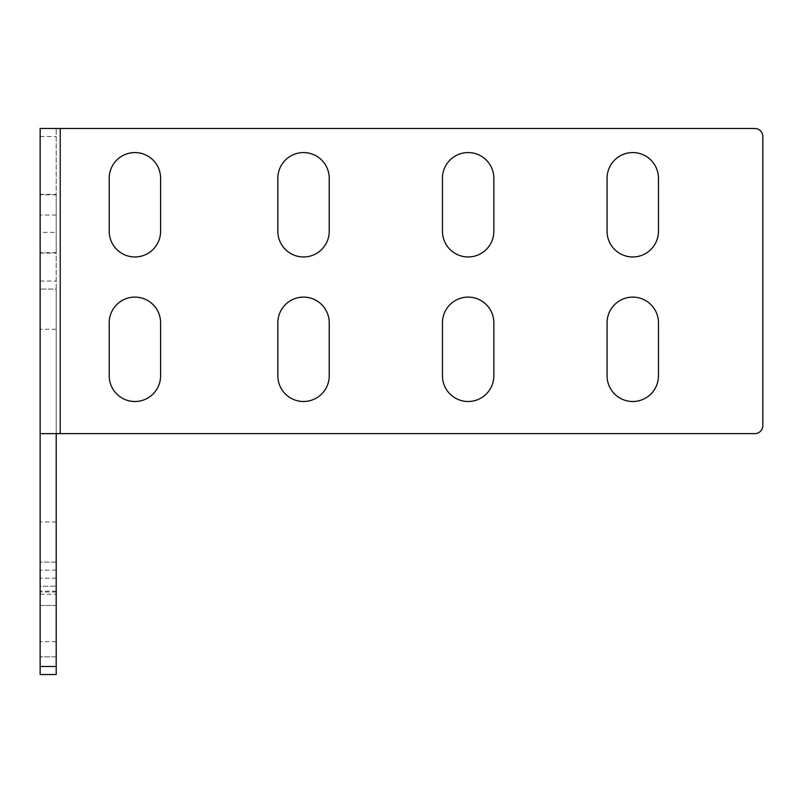 <?xml version="1.0" encoding="UTF-8"?>
<svg xmlns="http://www.w3.org/2000/svg" width="803" height="803" viewBox="0 0 803 803"><rect width="100%" height="100%" fill="white"/><g stroke="black" fill="none" stroke-linecap="round" stroke-linejoin="round"><path stroke-width="0.6" stroke-dasharray="4.01 3.01" d="M56.21 578.16L40.15 578.16L40.15 586.19L56.21 586.19L40.15 586.19L40.15 674.52L56.21 674.52L56.21 562.1L40.15 562.1L40.15 570.13L56.21 570.13M40.15 128.48L56.21 128.48L40.15 128.48L40.15 562.1L56.21 562.1L56.21 289.08L40.15 289.08L56.21 289.08L56.21 128.48L56.21 433.62L754.82 433.62A8.03 8.03 0 0 0 762.85 425.59L762.85 136.51A8.03 8.03 0 0 0 754.82 128.48L60.225 128.48L60.225 433.62M56.21 232.378L56.21 194.326L56.21 253.106L56.21 232.378L40.15 232.378L40.15 194.326L40.15 232.378M56.21 656.854L56.21 605.462L40.15 605.462L40.15 656.854L40.15 591.149L56.21 591.149L56.21 656.854L40.15 656.854L56.21 656.854M56.21 591.149L56.21 605.462L40.15 605.462L40.15 591.149M40.15 578.16L40.15 570.13M56.21 128.48L60.225 128.48M658.46 375.804L658.46 322.806A25.696 25.696 0 0 0 632.764 297.11A25.696 25.696 0 0 0 607.068 322.806L607.068 375.804A25.696 25.696 0 0 0 632.764 401.5A25.696 25.696 0 0 0 658.46 375.804M658.46 178.266A25.696 25.696 0 0 0 632.764 152.57A25.696 25.696 0 0 0 607.068 178.266L607.068 231.264A25.696 25.696 0 0 0 632.764 256.96A25.696 25.696 0 0 0 658.46 231.264L658.46 178.266M493.845 375.804L493.845 322.806A25.696 25.696 0 0 0 468.149 297.11A25.696 25.696 0 0 0 442.453 322.806L442.453 375.804A25.696 25.696 0 0 0 468.149 401.5A25.696 25.696 0 0 0 493.845 375.804M493.845 178.266A25.696 25.696 0 0 0 468.149 152.57A25.696 25.696 0 0 0 442.453 178.266L442.453 231.264A25.696 25.696 0 0 0 468.149 256.96A25.696 25.696 0 0 0 493.845 231.264L493.845 178.266M329.23 375.804L329.23 322.806A25.696 25.696 0 0 0 303.534 297.11A25.696 25.696 0 0 0 277.838 322.806L277.838 375.804A25.696 25.696 0 0 0 303.534 401.5A25.696 25.696 0 0 0 329.23 375.804M329.23 178.266A25.696 25.696 0 0 0 303.534 152.57A25.696 25.696 0 0 0 277.838 178.266L277.838 231.264A25.696 25.696 0 0 0 303.534 256.96A25.696 25.696 0 0 0 329.23 231.264L329.23 178.266M160.6 375.804L160.6 322.806A25.696 25.696 0 0 0 134.904 297.11A25.696 25.696 0 0 0 109.208 322.806L109.208 375.804A25.696 25.696 0 0 0 134.904 401.5A25.696 25.696 0 0 0 160.6 375.804M160.6 178.266A25.696 25.696 0 0 0 134.904 152.57A25.696 25.696 0 0 0 109.208 178.266L109.208 231.264A25.696 25.696 0 0 0 134.904 256.96A25.696 25.696 0 0 0 160.6 231.264L160.6 178.266M56.21 433.62L40.15 433.62M40.15 666.49L56.21 666.49M40.15 594.22L56.21 594.22M56.21 521.95L40.15 521.95M56.21 329.23L40.15 329.23M40.15 281.05L56.21 281.05M40.15 136.51L56.21 136.51M56.21 194.818L40.15 194.818M56.21 252.604L40.15 252.604M56.21 215.053L40.15 215.053M56.21 641.657L40.15 641.657M56.21 592.022L40.15 592.022M40.15 194.326L56.21 194.326M40.15 253.106L56.21 253.106"/><path stroke-width="1.2" d="M56.21 666.49L56.21 674.52L40.15 674.52L40.15 666.49L56.21 666.49L56.21 433.62M60.225 433.62L40.15 433.62L40.15 128.48L60.225 128.48L60.225 433.62L754.82 433.62A8.03 8.03 0 0 0 762.85 425.59L762.85 136.51A8.03 8.03 0 0 0 754.82 128.48L60.225 128.48M40.15 433.62L40.15 666.49M658.46 375.804L658.46 322.806A25.696 25.696 0 0 0 632.764 297.11A25.696 25.696 0 0 0 607.068 322.806L607.068 375.804A25.696 25.696 0 0 0 632.764 401.5A25.696 25.696 0 0 0 658.46 375.804M658.46 178.266A25.696 25.696 0 0 0 632.764 152.57A25.696 25.696 0 0 0 607.068 178.266L607.068 231.264A25.696 25.696 0 0 0 632.764 256.96A25.696 25.696 0 0 0 658.46 231.264L658.46 178.266M493.845 375.804L493.845 322.806A25.696 25.696 0 0 0 468.149 297.11A25.696 25.696 0 0 0 442.453 322.806L442.453 375.804A25.696 25.696 0 0 0 468.149 401.5A25.696 25.696 0 0 0 493.845 375.804M493.845 178.266A25.696 25.696 0 0 0 468.149 152.57A25.696 25.696 0 0 0 442.453 178.266L442.453 231.264A25.696 25.696 0 0 0 468.149 256.96A25.696 25.696 0 0 0 493.845 231.264L493.845 178.266M329.23 375.804L329.23 322.806A25.696 25.696 0 0 0 303.534 297.11A25.696 25.696 0 0 0 277.838 322.806L277.838 375.804A25.696 25.696 0 0 0 303.534 401.5A25.696 25.696 0 0 0 329.23 375.804M329.23 178.266A25.696 25.696 0 0 0 303.534 152.57A25.696 25.696 0 0 0 277.838 178.266L277.838 231.264A25.696 25.696 0 0 0 303.534 256.96A25.696 25.696 0 0 0 329.23 231.264L329.23 178.266M160.6 375.804L160.6 322.806A25.696 25.696 0 0 0 134.904 297.11A25.696 25.696 0 0 0 109.208 322.806L109.208 375.804A25.696 25.696 0 0 0 134.904 401.5A25.696 25.696 0 0 0 160.6 375.804M160.6 178.266A25.696 25.696 0 0 0 134.904 152.57A25.696 25.696 0 0 0 109.208 178.266L109.208 231.264A25.696 25.696 0 0 0 134.904 256.96A25.696 25.696 0 0 0 160.6 231.264L160.6 178.266"/></g></svg>
